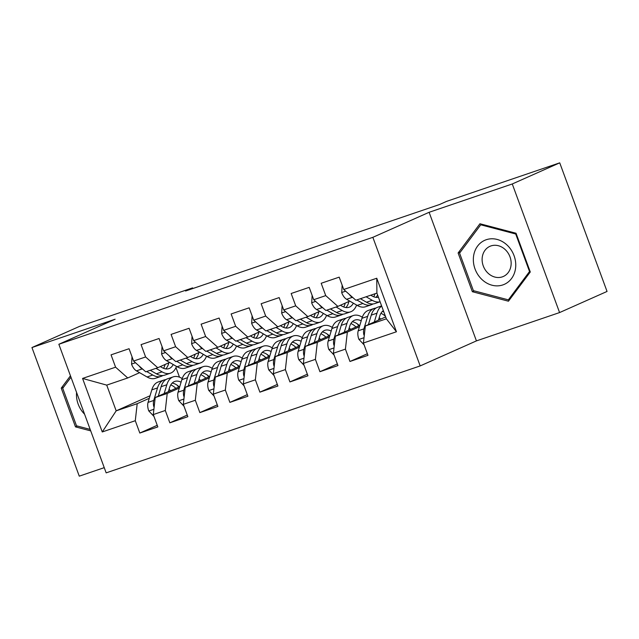 <?xml version="1.0" encoding="UTF-8"?>
<svg xmlns="http://www.w3.org/2000/svg" width="639" height="639" viewBox="0 0 639 639"><rect width="100%" height="100%" fill="white"/><g stroke="black" fill="none" stroke-linecap="round" stroke-linejoin="round"><path stroke-width="0.96" d="M559.58 312.567L512.27 183.968L429.112 212.292L476.43 340.891L559.58 312.567L607.05 291.448L559.732 162.841L446.557 201.389L439.528 204.52L185.558 291.017L192.595 287.885L79.42 326.433L31.95 347.552L79.268 476.159L104.245 467.652M476.43 340.891L420.174 365.923L106.162 472.868L58.852 344.269L372.856 237.325L420.174 365.923M150.037 395.773L116.186 410.837L102.256 431.956L135.284 420.71L139.821 433.05L157.833 426.916L153.296 414.575L165.301 410.486L169.838 422.826L187.85 416.692L183.313 404.351L195.318 400.262L199.863 412.602L217.875 406.468L213.33 394.127L225.343 390.038L229.88 402.378L247.892 396.244L243.355 383.903L255.36 379.814L259.897 392.154L277.909 386.02L273.372 373.679L285.377 369.59L289.922 381.93L307.934 375.796L303.389 363.455L315.402 359.366L319.939 371.706L337.951 365.572L333.414 353.231L345.419 349.142L349.956 361.482L367.968 355.348L363.431 343.007L365.348 325.978L386.363 318.821L376.898 293.101L355.883 300.258L343.742 289.483L376.762 278.237L396.452 331.761L363.431 343.007M102.256 431.956L82.567 378.432L115.587 367.185L127.736 377.961L139.614 372.673M343.742 289.483L339.197 277.142L321.185 283.277L325.73 295.617L313.717 299.707L309.18 287.366L291.168 293.501L295.705 305.841L283.7 309.931L279.163 297.59L261.151 303.725L265.688 316.065L253.683 320.155L249.138 307.814L231.126 313.957L235.671 326.289L223.658 330.379L219.121 318.046L201.109 324.181L205.646 336.513L193.641 340.603L189.096 328.27L171.084 334.405L175.629 346.737L163.616 350.827L159.079 338.494L141.067 344.629L145.604 356.961L133.599 361.051L129.062 348.718L111.05 354.853L115.587 367.185M359.422 326.737L347.336 332.112L335.331 336.202L359.853 325.291M345.419 349.142L347.336 332.112M333.414 353.231L335.331 336.202M376.762 278.237L376.898 293.101M329.397 336.961L317.319 342.336L305.306 346.426L329.836 335.515M315.402 359.366L317.319 342.336M303.389 363.455L305.306 346.426M325.73 295.617L337.871 306.393L349.749 301.105M337.871 306.393L325.866 310.482L313.717 299.707M299.379 347.185L287.294 352.56L275.289 356.65L299.811 345.739M285.377 369.59L287.294 352.56M273.372 373.679L275.289 356.65M295.705 305.841L307.854 316.617L319.732 311.329M307.854 316.617L295.849 320.706L283.7 309.931M269.362 357.409L257.277 362.784L245.272 366.874L269.794 355.963M255.36 379.814L257.277 362.784M243.355 383.903L245.272 366.874M265.688 316.065L277.837 326.841L289.707 321.553M277.837 326.841L265.824 330.93L253.683 320.155M239.337 367.633L227.26 373.008L215.247 377.098L239.777 366.187M225.343 390.038L227.26 373.008M213.33 394.127L215.247 377.098M235.671 326.289L247.812 337.065L259.69 331.777M247.812 337.065L235.807 341.154L223.658 330.379M209.32 377.857L197.235 383.232L185.23 387.322L209.752 376.411M195.318 400.262L197.235 383.232M183.313 404.351L185.23 387.322M205.646 336.513L217.795 347.289L229.673 342.001M217.795 347.289L205.79 351.378L193.641 340.603M179.303 388.081L167.218 393.456L155.213 397.546L179.735 386.635M165.301 410.486L167.218 393.456M153.296 414.575L155.213 397.546M175.629 346.737L187.778 357.513L199.648 352.225M187.778 357.513L175.765 361.602L163.616 350.827M149.278 398.305L137.201 403.68L116.186 410.837L106.721 385.117L127.736 377.961M135.284 420.71L137.201 403.68M145.604 356.961L157.753 367.737L169.631 362.449M157.753 367.737L145.748 371.826L133.599 361.051M512.27 183.968L559.732 162.841M58.852 344.269L115.108 319.236L31.95 347.552M429.112 212.292L372.856 237.325M192.834 288.54L192.595 287.885M385.668 316.936L365.348 325.978M175.981 367.609L179.503 377.186M82.567 378.432L106.721 385.117M386.363 318.821L396.452 331.761M70.458 375.82L61.24 388.145L75.49 426.876L90.714 430.878M458.107 252.98L472.357 291.711L508.444 301.209L530.29 271.982L516.04 233.251L479.945 223.754L458.107 252.98L460.471 251.934M139.821 433.05L157.242 425.302M169.838 422.826L187.259 415.078M199.863 412.602L217.276 404.854M229.88 402.378L247.301 394.63M259.897 392.154L277.318 384.406M289.922 381.93L307.335 374.182M319.939 371.706L337.36 363.958M349.956 361.482L367.377 353.734M77.375 426.037L75.49 426.876M63.604 387.09L61.24 388.145M474.242 290.873L472.357 291.711M132.009 356.73L131.586 364.27A9.825 5.08 71.2 0 0 136.458 370.86L147.074 376.978A28.356 14.673 71.2 0 0 155.413 378.304L161.116 376.363A28.356 14.673 71.2 0 0 162.841 375.524M155.972 368.344L162.082 371.866A28.356 14.673 71.2 0 0 170.421 373.192A28.356 14.673 71.2 0 0 176.476 366.395M160.317 366.594L161.947 367.529A23.539 12.181 71.2 0 0 168.864 368.631A23.539 12.181 71.2 0 0 173.225 364.526M146.666 371.515L152.777 375.037A28.356 14.673 71.2 0 0 161.116 376.363M168.361 364.438A28.356 14.673 71.2 0 0 168.504 362.952M165.102 364.47A23.539 12.181 -108.8 0 1 163.568 368.32M170.421 373.192L164.718 375.133A28.356 14.673 -108.8 0 1 156.379 373.807L150.269 370.285M165.781 368.911A23.539 12.181 71.2 0 0 168.808 362.816M139.23 366.051A9.825 5.08 71.2 0 0 142.162 368.919L143.032 369.414M168.345 391.699L169.463 387.977A23.539 12.181 -108.8 0 1 174.79 381.419A23.539 12.181 -108.8 0 1 181.069 382.178M164.183 393.552L166.819 384.75A28.356 14.673 -108.8 0 1 173.241 376.858A28.356 14.673 -108.8 0 1 182.195 378.56M153.983 416.452L148.727 410.845A9.825 5.08 -108.8 0 1 148.056 402.378L151.81 389.862A28.356 14.673 -108.8 0 1 158.232 381.97L163.935 380.029A28.356 14.673 71.2 0 0 157.513 387.921L153.759 400.437A9.825 5.08 71.2 0 0 153.687 406.196L154.127 407.163M169.063 389.303A23.539 12.181 -108.8 0 1 170.589 390.701M158.272 396.188L161.116 386.699A28.356 14.673 -108.8 0 1 167.538 378.807L173.241 376.858M179.208 386.867A23.539 12.181 71.2 0 0 172.179 383.088M178.768 387.058A28.356 14.673 71.2 0 0 176.955 385.061M165.813 379.646A28.356 14.673 71.2 0 0 163.935 380.029M170.781 384.902A23.539 12.181 -108.8 0 1 175.877 388.352M162.026 346.506L161.611 354.046A9.825 5.08 71.2 0 0 166.483 360.636L177.091 366.754A28.356 14.673 71.2 0 0 185.43 368.08L191.133 366.139A28.356 14.673 71.2 0 0 192.858 365.3M185.989 358.12L192.099 361.642A28.356 14.673 71.2 0 0 200.438 362.968A28.356 14.673 71.2 0 0 206.493 356.171M190.342 356.37L191.964 357.305A23.539 12.181 71.2 0 0 198.889 358.407A23.539 12.181 71.2 0 0 203.242 354.302M176.683 361.291L182.794 364.813A28.356 14.673 71.2 0 0 191.133 366.139M198.378 354.214A28.356 14.673 71.2 0 0 198.529 352.728M195.119 354.246A23.539 12.181 -108.8 0 1 193.585 358.096M200.438 362.968L194.735 364.909A28.356 14.673 -108.8 0 1 186.396 363.583L180.286 360.061M195.798 358.687A23.539 12.181 71.2 0 0 198.825 352.592M169.255 355.827A9.825 5.08 71.2 0 0 172.187 358.695L173.049 359.19M192.051 336.282L191.628 343.822A9.825 5.08 71.2 0 0 196.5 350.412L207.108 356.53A28.356 14.673 71.2 0 0 215.447 357.856L221.158 355.915A28.356 14.673 71.2 0 0 222.875 355.076M216.014 347.896L222.124 351.418A28.356 14.673 71.2 0 0 230.463 352.744A28.356 14.673 71.2 0 0 236.51 345.947M220.359 346.146L221.989 347.081A23.539 12.181 71.2 0 0 228.906 348.183A23.539 12.181 71.2 0 0 233.259 344.078M206.709 351.067L212.819 354.589A28.356 14.673 71.2 0 0 221.158 355.915M228.403 343.99A28.356 14.673 71.2 0 0 228.546 342.504M225.144 344.022A23.539 12.181 -108.8 0 1 223.61 347.872M230.463 352.744L224.76 354.685A28.356 14.673 -108.8 0 1 216.421 353.359L210.311 349.837M225.823 348.463A23.539 12.181 71.2 0 0 228.842 342.368M199.272 345.603A9.825 5.08 71.2 0 0 202.204 348.471L203.066 348.966M198.37 381.475L199.488 377.753A23.539 12.181 -108.8 0 1 204.815 371.195A23.539 12.181 -108.8 0 1 211.094 371.954M194.2 383.328L196.844 374.526A28.356 14.673 -108.8 0 1 203.258 366.634A28.356 14.673 -108.8 0 1 212.212 368.336M184 406.228L178.744 400.621A9.825 5.08 -108.8 0 1 178.081 392.154L181.835 379.638A28.356 14.673 -108.8 0 1 188.249 371.746L193.952 369.805A28.356 14.673 71.2 0 0 187.539 377.697L183.784 390.213A9.825 5.08 71.2 0 0 183.705 395.972L184.152 396.931M199.088 379.079A23.539 12.181 -108.8 0 1 200.606 380.477M188.289 385.964L191.141 376.475A28.356 14.673 -108.8 0 1 197.555 368.583L203.258 366.634M209.225 376.643A23.539 12.181 71.2 0 0 202.196 372.864M208.793 376.834A28.356 14.673 71.2 0 0 206.972 374.829M195.83 369.422A28.356 14.673 71.2 0 0 193.952 369.805M200.806 374.678A23.539 12.181 -108.8 0 1 205.894 378.128M228.387 371.251L229.505 367.529A23.539 12.181 -108.8 0 1 234.832 360.971A23.539 12.181 -108.8 0 1 241.111 361.73M224.225 373.104L226.861 364.302A28.356 14.673 -108.8 0 1 233.275 356.41A28.356 14.673 -108.8 0 1 242.229 358.112M214.025 396.004L208.761 390.397A9.825 5.08 -108.8 0 1 208.098 381.93L211.852 369.414A28.356 14.673 -108.8 0 1 218.266 361.522L223.969 359.581A28.356 14.673 71.2 0 0 217.556 367.473L213.801 379.989A9.825 5.08 71.2 0 0 213.73 385.748L214.169 386.707M229.105 368.855A23.539 12.181 -108.8 0 1 230.623 370.253M218.314 375.732L221.158 366.251A28.356 14.673 -108.8 0 1 227.572 358.359L233.275 356.41M239.242 366.419A23.539 12.181 71.2 0 0 232.213 362.64M238.81 366.61A28.356 14.673 71.2 0 0 236.989 364.605M225.847 359.198A28.356 14.673 71.2 0 0 223.969 359.581M230.823 364.454A23.539 12.181 -108.8 0 1 235.911 367.904M76.576 392.466A24.09 20.592 -114 0 0 84.564 414.168M90.171 429.4L76.52 425.806L62.718 388.28L70.977 377.234M507.294 245.272A24.09 20.592 -114 0 0 477.597 246.079A24.09 20.592 -114 0 0 481.806 279.379A24.09 20.592 -114 0 0 511.504 278.564A24.09 20.592 -114 0 0 507.294 245.272M505.353 249.721A16.494 14.098 -114 0 0 489.921 246.327A16.494 14.098 -114 0 0 487.908 273.069A16.494 14.098 -114 0 0 503.34 276.471A16.494 14.098 -114 0 0 505.353 249.721M508.356 299.851L473.387 290.649L459.577 253.124L480.744 224.8L515.713 234.002L529.523 271.527L508.356 299.851L510.018 299.108M481.926 224.273L480.744 224.8M516.232 233.77L515.713 234.002M530.043 271.295L529.523 271.527M222.068 326.058L221.645 333.598A9.825 5.08 71.2 0 0 226.518 340.188L237.133 346.306A28.356 14.673 71.2 0 0 245.472 347.632L251.175 345.691A28.356 14.673 71.2 0 0 252.9 344.852M246.031 337.672L252.141 341.194A28.356 14.673 71.2 0 0 260.48 342.52A28.356 14.673 71.2 0 0 266.535 335.723M250.376 335.922L252.006 336.857A23.539 12.181 71.2 0 0 258.931 337.959A23.539 12.181 71.2 0 0 263.284 333.854M236.726 340.843L242.836 344.365A28.356 14.673 71.2 0 0 251.175 345.691M258.42 333.766A28.356 14.673 71.2 0 0 258.563 332.28M255.161 333.798A23.539 12.181 -108.8 0 1 253.627 337.648M260.48 342.52L254.777 344.461A28.356 14.673 -108.8 0 1 246.438 343.135L240.328 339.613M255.84 338.239A23.539 12.181 71.2 0 0 258.867 332.144M229.289 335.379A9.825 5.08 71.2 0 0 232.221 338.247L233.091 338.742M252.085 315.834L251.67 323.374A9.825 5.08 71.2 0 0 256.543 329.964L267.15 336.082A28.356 14.673 71.2 0 0 275.489 337.408L281.192 335.467A28.356 14.673 71.2 0 0 282.917 334.628M276.048 327.448L282.158 330.97A28.356 14.673 71.2 0 0 290.497 332.296A28.356 14.673 71.2 0 0 296.552 325.499M280.401 325.698L282.023 326.633A23.539 12.181 71.2 0 0 288.948 327.735A23.539 12.181 71.2 0 0 293.301 323.63M266.743 330.619L272.853 334.141A28.356 14.673 71.2 0 0 281.192 335.467M288.437 323.542A28.356 14.673 71.2 0 0 288.588 322.056M285.178 323.574A23.539 12.181 -108.8 0 1 283.652 327.424M290.497 332.296L284.794 334.237A28.356 14.673 -108.8 0 1 276.455 332.911L270.345 329.389M285.857 328.015A23.539 12.181 71.2 0 0 288.884 321.92M259.314 325.155A9.825 5.08 71.2 0 0 262.246 328.023L263.108 328.518M258.412 361.027L259.53 357.305A23.539 12.181 -108.8 0 1 264.85 350.747A23.539 12.181 -108.8 0 1 271.136 351.506M254.242 362.88L256.886 354.078A28.356 14.673 -108.8 0 1 263.3 346.186A28.356 14.673 -108.8 0 1 272.254 347.888M244.042 385.78L238.786 380.173A9.825 5.08 -108.8 0 1 238.115 371.706L241.869 359.19A28.356 14.673 -108.8 0 1 248.291 351.298L253.995 349.357A28.356 14.673 71.2 0 0 247.573 357.249L243.818 369.765A9.825 5.08 71.2 0 0 243.747 375.524L244.186 376.483M259.13 358.631A23.539 12.181 -108.8 0 1 260.648 360.029M248.331 365.508L251.175 356.027A28.356 14.673 -108.8 0 1 257.597 348.135L263.3 346.186M269.267 356.195A23.539 12.181 71.2 0 0 262.238 352.416M268.827 356.386A28.356 14.673 71.2 0 0 267.014 354.381M255.872 348.974A28.356 14.673 71.2 0 0 253.995 349.357M260.84 354.23A23.539 12.181 -108.8 0 1 265.936 357.68M288.429 350.803L289.547 347.081A23.539 12.181 -108.8 0 1 294.875 340.523A23.539 12.181 -108.8 0 1 301.153 341.282M284.259 352.656L286.903 343.854A28.356 14.673 -108.8 0 1 293.317 335.962A28.356 14.673 -108.8 0 1 302.271 337.664M274.059 375.556L268.803 369.949A9.825 5.08 -108.8 0 1 268.14 361.482L271.894 348.966A28.356 14.673 -108.8 0 1 278.308 341.074L284.012 339.133A28.356 14.673 71.2 0 0 277.598 347.025L273.843 359.541A9.825 5.08 71.2 0 0 273.764 365.3L274.211 366.259M289.147 348.407A23.539 12.181 -108.8 0 1 290.665 349.805M278.348 355.284L281.2 345.803A28.356 14.673 -108.8 0 1 287.614 337.911L293.317 335.962M299.284 345.971A23.539 12.181 71.2 0 0 292.255 342.192M298.852 346.162A28.356 14.673 71.2 0 0 297.031 344.157M285.889 338.75A28.356 14.673 71.2 0 0 284.012 339.133M290.865 344.006A23.539 12.181 -108.8 0 1 295.953 347.456M282.111 305.61L281.687 313.15A9.825 5.08 71.2 0 0 286.56 319.74L297.175 325.858A28.356 14.673 71.2 0 0 305.514 327.184L311.217 325.243A28.356 14.673 71.2 0 0 312.934 324.404M306.073 317.224L312.183 320.746A28.356 14.673 71.2 0 0 320.522 322.072A28.356 14.673 71.2 0 0 326.569 315.275M310.418 315.474L312.048 316.409A23.539 12.181 71.2 0 0 318.965 317.511A23.539 12.181 71.2 0 0 323.326 313.406M296.768 320.395L302.878 323.917A28.356 14.673 71.2 0 0 311.217 325.243M318.462 313.318A28.356 14.673 71.2 0 0 318.605 311.832M315.203 313.35A23.539 12.181 -108.8 0 1 313.669 317.2M320.522 322.072L314.819 324.013A28.356 14.673 -108.8 0 1 306.48 322.687L300.37 319.165M315.882 317.791A23.539 12.181 71.2 0 0 318.901 311.696M289.331 314.931A9.825 5.08 71.2 0 0 292.263 317.799L293.125 318.294M318.446 340.579L319.564 336.857A23.539 12.181 -108.8 0 1 324.892 330.299A23.539 12.181 -108.8 0 1 331.17 331.058M314.284 342.432L316.92 333.63A28.356 14.673 -108.8 0 1 323.334 325.738A28.356 14.673 -108.8 0 1 332.288 327.44M304.084 365.332L298.82 359.725A9.825 5.08 -108.8 0 1 298.157 351.258L301.912 338.742A28.356 14.673 -108.8 0 1 308.325 330.85L314.029 328.909A28.356 14.673 71.2 0 0 307.615 336.801L303.86 349.317A9.825 5.08 71.2 0 0 303.789 355.076L304.228 356.035M319.165 338.183A23.539 12.181 -108.8 0 1 320.682 339.581M308.373 345.06L311.217 335.579A28.356 14.673 -108.8 0 1 317.631 327.687L323.334 325.738M329.301 335.747A23.539 12.181 71.2 0 0 322.272 331.968M328.869 335.938A28.356 14.673 71.2 0 0 327.048 333.933M315.914 328.526A28.356 14.673 71.2 0 0 314.029 328.909M320.882 333.782A23.539 12.181 -108.8 0 1 325.97 337.232M312.128 295.386L311.704 302.926A9.825 5.08 71.2 0 0 316.577 309.516L327.192 315.634A28.356 14.673 71.2 0 0 335.531 316.96L341.234 315.019A28.356 14.673 71.2 0 0 342.959 314.18M336.09 307L342.2 310.522A28.356 14.673 71.2 0 0 350.539 311.848A28.356 14.673 71.2 0 0 356.594 305.051M340.443 305.25L342.065 306.185A23.539 12.181 71.2 0 0 348.99 307.287A23.539 12.181 71.2 0 0 353.343 303.182M326.785 310.171L332.895 313.693A28.356 14.673 71.2 0 0 341.234 315.019M348.479 303.094A28.356 14.673 71.2 0 0 348.63 301.608M345.22 303.126A23.539 12.181 -108.8 0 1 343.686 306.976M350.539 311.848L344.836 313.789A28.356 14.673 -108.8 0 1 336.497 312.463L330.387 308.941M345.899 307.567A23.539 12.181 71.2 0 0 348.926 301.472M319.348 304.707A9.825 5.08 71.2 0 0 322.28 307.575L323.15 308.07M348.471 330.355L349.589 326.633A23.539 12.181 -108.8 0 1 354.909 320.075A23.539 12.181 -108.8 0 1 361.195 320.834M344.301 332.208L346.945 323.406A28.356 14.673 -108.8 0 1 353.359 315.514A28.356 14.673 -108.8 0 1 362.313 317.216M334.101 355.108L328.845 349.501A9.825 5.08 -108.8 0 1 328.174 341.034L331.929 328.518A28.356 14.673 -108.8 0 1 338.351 320.626L344.054 318.685A28.356 14.673 71.2 0 0 337.64 326.577L333.877 339.093A9.825 5.08 71.2 0 0 333.806 344.852L334.245 345.811M349.19 327.959A23.539 12.181 -108.8 0 1 350.707 329.357M338.39 334.836L341.242 325.355A28.356 14.673 -108.8 0 1 347.656 317.463L353.359 315.514M359.326 325.523A23.539 12.181 71.2 0 0 352.297 321.744M358.886 325.714A28.356 14.673 71.2 0 0 357.073 323.709M345.931 318.302A28.356 14.673 71.2 0 0 344.054 318.685M350.907 323.558A23.539 12.181 -108.8 0 1 355.995 327.008M342.145 285.162L341.729 292.702A9.825 5.08 71.2 0 0 346.602 299.292L357.209 305.41A28.356 14.673 71.2 0 0 365.548 306.736L371.251 304.795A28.356 14.673 71.2 0 0 372.976 303.956M366.107 296.776L372.217 300.298A28.356 14.673 71.2 0 0 380.085 301.768L374.853 303.565A28.356 14.673 -108.8 0 1 366.514 302.239L360.404 298.717M370.748 295.194L372.082 295.961A23.539 12.181 71.2 0 0 378.424 297.231M356.802 299.947L362.912 303.469A28.356 14.673 71.2 0 0 371.251 304.795M375.005 293.748A23.539 12.181 -108.8 0 1 373.711 296.752M375.916 297.343A23.539 12.181 71.2 0 0 377.601 295.01M349.373 294.483A9.825 5.08 71.2 0 0 352.305 297.351L353.167 297.846M378.488 320.131L379.606 316.409A23.539 12.181 -108.8 0 1 383.352 310.65M374.318 321.984L376.962 313.182A28.356 14.673 -108.8 0 1 381.691 306.113M364.118 344.884L358.862 339.277A9.825 5.08 -108.8 0 1 358.199 330.81L361.954 318.294A28.356 14.673 -108.8 0 1 368.368 310.402L374.071 308.461A28.356 14.673 71.2 0 0 367.657 316.353L363.903 328.869A9.825 5.08 71.2 0 0 363.823 334.628L364.27 335.587M379.207 317.735A23.539 12.181 -108.8 0 1 380.724 319.133M368.407 324.612L371.259 315.131A28.356 14.673 -108.8 0 1 377.673 307.239L381.611 305.897M383.799 311.848A23.539 12.181 71.2 0 0 382.314 311.52M375.948 308.078A28.356 14.673 71.2 0 0 374.071 308.461M380.924 313.334A23.539 12.181 -108.8 0 1 385.405 316.217M135.5 362.736L131.602 364.07M152.777 375.037L147.074 376.978M162.082 371.866L156.379 373.807M142.162 368.919L136.458 370.86M148.863 410.989L153.887 409.279M161.116 386.699L166.819 384.75M151.81 389.862L157.513 387.921M148.056 402.378L153.759 400.437M154.263 405.941L153.687 406.196M165.525 352.512L161.619 353.846M182.794 364.813L177.091 366.754M192.099 361.642L186.396 363.583M172.187 358.695L166.483 360.636M195.542 342.288L191.636 343.622M212.819 354.589L207.108 356.53M222.124 351.418L216.421 353.359M202.204 348.471L196.5 350.412M178.88 400.765L183.912 399.055M191.141 376.475L196.844 374.526M181.835 379.638L187.539 377.697M178.081 392.154L183.784 390.213M184.288 395.717L183.705 395.972M208.905 390.541L213.929 388.832M221.158 366.251L226.861 364.302M211.852 369.414L217.556 367.473M208.098 381.93L213.801 379.989M214.305 385.493L213.73 385.748M225.559 332.064L221.661 333.398M242.836 344.365L237.133 346.306M252.141 341.194L246.438 343.135M232.221 338.247L226.518 340.188M255.584 321.84L251.678 323.174M272.853 334.141L267.15 336.082M282.158 330.97L276.455 332.911M262.246 328.023L256.543 329.964M238.922 380.317L243.946 378.607M251.175 356.027L256.886 354.078M241.869 359.19L247.573 357.249M238.115 371.706L243.818 369.765M244.322 375.269L243.747 375.524M268.939 370.093L273.971 368.383M281.2 345.803L286.903 343.854M271.894 348.966L277.598 347.025M268.14 361.482L273.843 359.541M274.347 365.045L273.764 365.3M285.601 311.616L281.695 312.95M302.878 323.917L297.175 325.858M312.183 320.746L306.48 322.687M292.263 317.799L286.56 319.74M298.964 359.869L303.988 358.159M311.217 335.579L316.92 333.63M301.912 338.742L307.615 336.801M298.157 351.258L303.86 349.317M304.364 354.821L303.789 355.076M315.618 301.392L311.72 302.726M332.895 313.693L327.192 315.634M342.2 310.522L336.497 312.463M322.28 307.575L316.577 309.516M328.981 349.645L334.005 347.935M341.242 325.355L346.945 323.406M331.929 328.518L337.64 326.577M328.174 341.034L333.877 339.093M334.389 344.597L333.806 344.852M345.643 291.168L341.737 292.502M362.912 303.469L357.209 305.41M372.217 300.298L366.514 302.239M352.305 297.351L346.602 299.292M358.998 339.421L364.03 337.712M371.259 315.131L376.962 313.182M361.954 318.294L367.657 316.353M358.199 330.81L363.903 328.869M364.406 334.373L363.823 334.628"/></g></svg>
